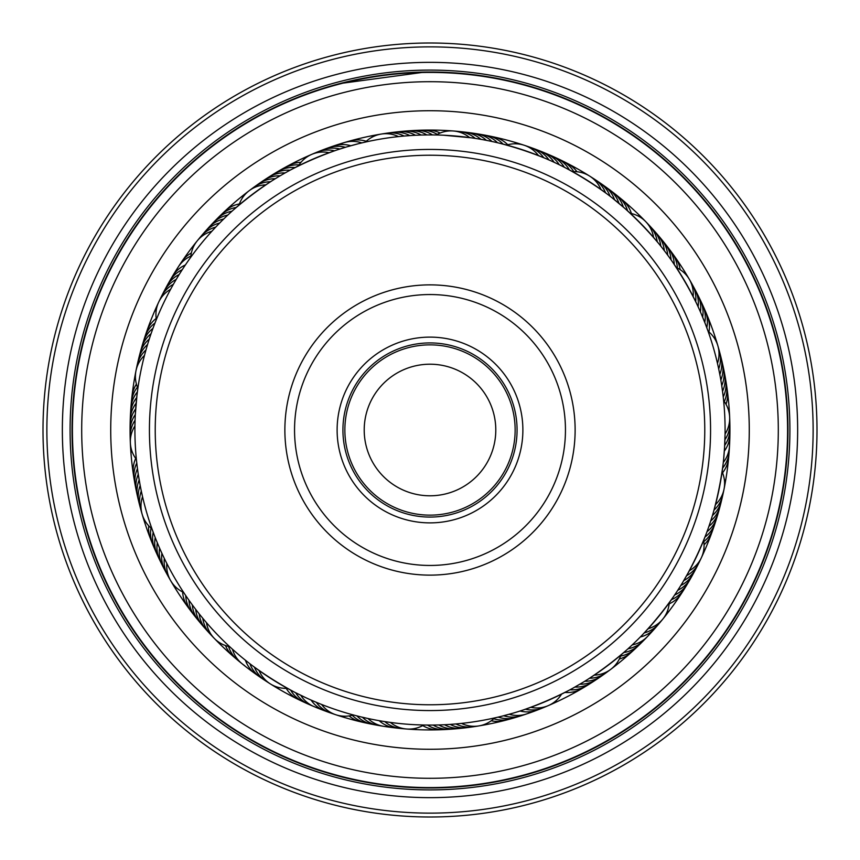 <?xml version="1.0" encoding="UTF-8"?>
<svg xmlns="http://www.w3.org/2000/svg" width="860" height="860" viewBox="0 0 860 860"><rect width="100%" height="100%" fill="white"/><g stroke="black" fill="none" stroke-linecap="round" stroke-linejoin="round"><path stroke-width="1.29" d="M515.14 430A85.14 85.14 0 0 1 430 515.14A85.14 85.14 0 0 1 344.86 430A85.14 85.14 0 0 1 430 344.86A85.14 85.14 0 0 1 515.14 430M364.21 430A65.79 65.79 0 0 0 430 495.79A65.79 65.79 0 0 0 495.79 430A65.79 65.79 0 0 0 430 364.21A65.79 65.79 0 0 0 364.21 430M701.319 557.839A299.925 299.925 0 0 0 724.012 489.233A299.925 299.925 0 0 1 701.319 557.839A299.925 299.925 0 0 0 729.925 430A299.925 299.925 0 0 0 729.925 428.678A299.925 299.925 0 0 0 729.645 417.132A299.925 299.925 0 0 1 728.657 457.52A29.025 29.025 13.1 0 0 728.786 454.628M722.755 365.414A29.025 29.025 -18.5 0 1 723.486 368.209A299.925 299.925 0 0 0 717.863 345.817A299.925 299.925 0 0 1 729.645 417.111A299.925 299.925 0 0 0 724.625 373.885A299.925 299.925 0 0 0 723.496 368.22A29.025 29.025 -18.5 0 1 721.744 385.688L722.83 393.6M548.476 154.606A29.025 29.025 -72.8 0 1 551.174 155.638A299.925 299.925 0 0 0 524.245 145.265A299.925 299.925 0 0 1 717.863 345.795A299.925 299.925 0 0 0 551.185 155.649A29.025 29.025 -72.8 0 1 564.343 167.27M412.692 130.709A29.025 29.025 -99.3 0 1 415.563 130.419A299.925 299.925 0 0 0 381.13 134.085A299.925 299.925 0 0 1 524.224 145.265A299.925 299.925 0 0 0 415.573 130.419A29.025 29.025 -99.3 0 1 432.537 134.923L433.924 134.934M381.109 134.085A299.925 299.925 0 0 0 317.039 152.166A299.925 299.925 0 0 0 197.176 240.929A299.925 299.925 0 0 1 381.109 134.085M197.166 240.94A299.925 299.925 0 0 0 158.702 302.118A299.925 299.925 0 0 1 197.166 240.94M158.691 302.139A299.925 299.925 0 0 0 135.977 370.778A299.925 299.925 0 0 1 158.691 302.139M130.075 430A299.925 299.925 0 0 0 130.355 442.846A299.925 299.925 0 0 1 135.977 370.8A299.925 299.925 0 0 0 142.136 514.205A299.925 299.925 0 0 1 140.578 508.658A299.925 299.925 0 0 0 142.136 514.205M156.294 552.313A29.025 29.025 149.9 0 1 155.004 549.733A299.925 299.925 0 0 0 170.645 580.629A299.925 299.925 0 0 1 142.147 514.226A299.925 299.925 0 0 0 155.004 549.723A29.025 29.025 149.9 0 1 153.198 532.254M170.656 580.65A299.925 299.925 0 0 0 210.27 634.142A299.925 299.925 0 0 1 170.656 580.65A299.925 299.925 0 0 0 246.68 667.382M246.691 667.382A299.925 299.925 0 0 0 335.776 714.735A299.925 299.925 0 0 1 330.315 712.875A299.925 299.925 0 0 0 335.776 714.735M380.873 725.743A29.025 29.025 93.4 0 1 378.002 725.388A299.925 299.925 0 0 0 406.629 729.011A299.925 299.925 0 0 1 335.798 714.746A299.925 299.925 0 0 0 377.991 725.378A29.025 29.025 93.4 0 1 362.436 717.251M441.567 729.57A29.025 29.025 96.1 0 1 438.686 729.796A299.925 299.925 0 0 0 473.193 726.797A299.925 299.925 0 0 1 406.651 729.011A299.925 299.925 0 0 0 438.675 729.796A29.025 29.025 96.1 0 1 435.171 729.688A29.025 29.025 -83.9 0 1 422.754 725.582M406.651 729.011A299.925 299.925 0 0 0 548.271 705.619A299.925 299.925 0 0 1 478.912 725.904A299.925 299.925 0 0 0 548.271 705.619M548.293 705.608A299.925 299.925 0 0 0 606.171 672.735A299.925 299.925 0 0 1 548.293 705.608A299.925 299.925 0 0 0 662.813 619.092A299.925 299.925 0 0 1 610.826 669.284A299.925 299.925 0 0 0 662.813 619.092M662.823 619.071A299.925 299.925 0 0 0 698.793 563.053A299.925 299.925 0 0 1 662.823 619.071A299.925 299.925 0 0 0 701.308 557.861A299.925 299.925 0 0 1 698.793 563.053A299.925 299.925 0 0 0 701.308 557.861M729.925 430A299.925 299.925 0 0 1 724.023 489.211A299.925 299.925 0 0 0 728.657 457.52A29.025 29.025 13.1 0 1 728.13 460.981A29.025 29.025 -166.9 0 1 722.561 472.817M401.932 518.537A92.88 92.88 0 0 1 341.463 401.932A92.88 92.88 0 0 1 458.068 341.463A92.88 92.88 0 0 1 518.537 458.068A92.88 92.88 0 0 1 401.932 518.537M456.316 346.999A87.075 87.075 0 0 0 346.999 403.684A87.075 87.075 0 0 0 403.684 513.001A87.075 87.075 0 0 0 513.001 456.316A87.075 87.075 0 0 0 456.316 346.999M346.956 691.924A274.77 274.77 0 0 0 691.924 513.044A274.77 274.77 0 0 0 513.044 168.076A274.77 274.77 0 0 0 168.076 346.956A274.77 274.77 0 0 0 346.956 691.924M514.796 162.551A280.575 280.575 0 0 1 697.449 514.796A280.575 280.575 0 0 1 345.204 697.449A280.575 280.575 0 0 1 162.551 345.204A280.575 280.575 0 0 1 514.796 162.551M386.14 568.342A145.125 145.125 0 0 1 291.658 386.14A145.125 145.125 0 0 1 473.86 291.658A145.125 145.125 0 0 1 568.342 473.86A145.125 145.125 0 0 1 386.14 568.342M470.936 300.882A135.45 135.45 0 0 0 300.882 389.064A135.45 135.45 0 0 0 389.064 559.118A135.45 135.45 0 0 0 559.118 470.936A135.45 135.45 0 0 0 470.936 300.882M155.843 320.855L155.133 322.65L155.843 320.855M153.79 326.155L153.101 327.993L153.79 326.155M151.844 331.498L151.188 333.347L151.844 331.498M149.995 336.873L149.382 338.733L149.995 336.873M147.673 344.161L146.436 348.321M144.491 355.438A29.025 29.025 0 0 0 137.879 388.247L137.826 388.602M146.071 349.622L144.856 354.03M137.804 388.795L136.858 396.18M237.962 205.948L236.5 207.206L237.962 205.948M229.48 213.517L228.04 214.85L229.48 213.517M225.341 217.419L223.933 218.773L225.341 217.419M211.85 231.286A29.025 29.025 0 0 0 190.748 257.28L190.544 257.559M217.311 225.449L215.957 226.868L217.311 225.449M188.727 260.107L187.265 262.203M363.694 142.459L362.393 142.76M361.135 143.061L358.545 143.695M295.324 167.442L291.314 169.538C306.031 161.981 321.167 155.488 336.733 150.038L345.698 147.21M342.14 148.296L340.27 148.887M298.42 165.873L296.356 166.915L298.42 165.873A29.025 29.025 0 0 1 329.176 152.672M336.733 150.038L334.873 150.661M503.659 144.254L505.798 144.813M503.003 144.082L500.294 143.405M492.597 141.631L493.651 141.857M487.029 140.481L488.093 140.685M481.439 139.427L482.503 139.621M475.838 138.492L476.902 138.664M443.674 135.235L471.054 137.783M435.676 134.966L430.193 134.912M600.968 189.479A29.025 29.025 0 0 0 572.62 171.667L570.599 170.559M569.578 170.011L565.568 167.904C580.156 175.72 594.099 184.492 607.418 194.199M708.07 331.229L705.286 323.736L708.07 331.229A29.025 29.025 0 0 1 717.466 363.361L717.584 363.898M707.468 329.573L706.995 328.251M706.726 327.542L705.598 324.542M705.49 324.252L701.341 314.029M699.062 308.826L696.664 303.644L699.062 308.826M676.336 267.535L675.057 265.611L676.336 267.535A29.025 29.025 0 0 1 693.16 296.485M675.573 266.385L671.853 260.924C681.12 274.63 689.397 288.874 696.675 303.666L693.396 296.969M723.195 463.325L722.379 469.925M722.196 471.226L723.142 463.841C721.003 480.213 717.745 496.36 713.381 512.291L715.509 504.583A29.025 29.025 0 0 0 722.12 471.764L723.067 464.507M724.217 452.661L724.722 444.792M723.529 399.674L723.389 398.352M724.55 447.737L725.055 434.074A29.025 29.025 0 0 0 723.625 400.631L723.475 399.147M673.337 596.926L676.519 592.185M679.583 587.434L676.508 592.207L679.593 587.412M682.571 582.596L689.107 571.201M704.845 537.403L706.533 532.996C700.524 548.411 693.504 563.311 685.463 577.705M620.974 654.965L622.726 653.46L620.974 654.965A29.025 29.025 0 0 1 594.26 675.143M622.016 654.062L626.994 649.708C614.513 660.566 601.366 670.499 587.563 679.508L582.725 682.496M390.375 722.411A29.025 29.025 0 0 0 423.743 725.023L427.474 725.077A29.025 29.025 95 0 0 440.943 729.538A29.025 29.025 -85 0 0 447.329 729.291M425.173 725.044L433.16 725.066A29.025 29.025 93.9 0 0 446.716 729.269A29.025 29.025 -86.1 0 0 453.091 728.904M430.849 725.087L438.847 724.958A29.025 29.025 92.8 0 0 452.478 728.893A29.025 29.025 -87.2 0 0 458.842 728.409M442.244 724.829L444.523 724.733A29.025 29.025 91.7 0 0 458.229 728.399A29.025 29.025 -88.3 0 0 464.583 727.796M476.031 726.238A29.025 29.025 89.5 0 1 469.7 727.098A29.025 29.025 -90.5 0 1 455.864 723.948L450.199 724.399A29.025 29.025 -89.4 0 0 463.97 727.807A29.025 29.025 90.6 0 0 470.312 727.076M494.984 717.842L496.8 717.423M460.971 723.453L461.519 723.4A29.025 29.025 0 0 0 494.554 717.939L495.973 717.616M305.569 697.567L295.356 692.579M298.689 694.257L300.441 695.127M356.33 715.746L355.578 715.552M315.964 702.168L314.169 701.405L315.975 702.168M356.696 715.842L361.092 716.928M190.92 602.967L192.07 604.548L190.92 602.967M198.972 613.578L197.757 612.051L198.972 613.588M206.443 622.608A29.025 29.025 0 0 0 229.695 646.688L229.953 646.924M201.304 616.48L202.551 617.996L201.304 616.48M232.254 649.031L234.167 650.74M136.525 460.81L137.267 467.184M137.17 466.41L137.933 472.075M139.954 505.831A29.025 29.025 173.7 0 1 138.46 499.617A29.025 29.025 -6.3 0 1 140.191 485.534L138.213 473.978M139.761 483.266L141.309 491.103A29.025 29.025 -7.4 0 0 139.857 505.218A29.025 29.025 172.6 0 0 141.47 511.399M152.091 529.201L152.725 530.964M185.577 264.676L186.674 263.052L185.577 264.676M182.438 269.406L183.502 267.772L182.438 269.416M179.385 274.211L180.428 272.555M170.645 289.25A29.025 29.025 0 0 0 156.369 319.533L156.24 319.856M155.09 322.758L154.166 325.155M290.411 170.022L292.131 169.097M285.423 172.752L287.132 171.806M280.5 175.59L282.188 174.601M237.296 206.529L239.048 205.024L237.296 206.529M236.414 207.281L233.017 210.281C245.508 199.423 258.656 189.49 272.459 180.482L277.296 177.504M428.387 134.912L433.977 134.934M434.386 134.945L426.861 134.934A29.025 29.025 -100.5 0 0 406.93 131.096M417.767 135.17L415.498 135.267A29.025 29.025 77.3 0 0 395.439 132.203M406.425 135.858L409.822 135.6A29.025 29.025 76.2 0 0 389.709 132.924M359.598 143.437L364.049 142.373M399.051 136.536L398.502 136.6A29.025 29.025 0 0 0 365.468 142.05M561.333 165.744L566.396 168.323M545.842 158.605L551.056 160.885L545.831 158.595C530.598 152.36 514.957 147.189 498.929 143.072L503.326 144.168M665.715 252.475L662.243 247.949L665.715 252.475M627.757 210.979L624.371 207.97C636.658 219.064 648.096 230.91 658.706 243.53L653.922 237.811M721.207 382.324L720.83 380.077A29.025 29.025 160.4 0 0 721.454 359.792M718.541 348.612A29.025 29.025 158.2 0 1 718.691 368.908L719.82 374.487A29.025 29.025 159.3 0 0 720.057 354.191M708.156 528.513L706.211 533.856L708.156 528.524M713.854 510.657L713.553 511.7M634.648 642.592L630.509 646.505M671.262 599.914L673.832 596.195C664.307 609.718 653.922 622.511 642.678 634.562M512.409 713.349L501.842 716.208M564.665 692.569L568.675 690.472C553.947 698.03 538.812 704.523 523.256 709.962M361.845 717.111L356.545 715.799M367.381 718.369L360.19 716.713M367.65 718.422L371.885 719.315M378.54 720.562L377.475 720.379M384.14 721.508L383.076 721.336M424.302 725.034L416.304 724.765M236.414 652.718L234.941 651.428L236.414 652.718M240.736 656.406L239.241 655.148L240.746 656.406M248.056 662.318L243.617 658.771M259.021 670.499A29.025 29.025 0 0 0 287.358 688.322L287.659 688.495M290.4 689.978L294.41 692.096C279.833 684.27 265.88 675.498 252.571 665.78L254.141 666.951M157.208 542.51L156.466 540.703M159.423 547.745L158.649 545.949M166.84 563.493A29.025 29.025 0 0 0 183.653 592.443L183.836 592.733M161.744 552.937L160.938 551.163M185.577 595.324L187.018 597.442M164.163 558.086L163.314 556.323L164.163 558.086M137.428 391.569L137.632 390.021M135.299 414.821L136.966 395.256M135.396 413.036L135.783 407.414M140.115 485.19L141.233 490.759M154.015 534.447L152.435 530.158M135.084 419.884L134.966 424.464M136.428 459.906L137.041 465.357M219.913 222.783L221.289 221.396M347.58 146.662L358.158 143.792M498.133 142.889L503.121 144.114M611.922 197.66L625.037 208.561M272.459 180.482L270.803 181.535M429.172 134.912L421.174 135.042A29.025 29.025 -101.6 0 0 401.179 131.591M412.123 135.45L404.157 136.041A29.025 29.025 75.1 0 0 383.99 133.751M365.038 142.147L363.221 142.566M571.416 171L569.75 170.097M569.513 169.979L566.375 168.313M672.38 261.687L669.08 257.032M653.568 237.403A29.025 29.025 0 0 0 630.316 213.323L628.617 211.764M723.475 399.212L723.292 397.524M723.153 396.256L722.54 391.311A29.025 29.025 -17.4 0 0 723.948 371.068M707.92 330.82L707.286 329.058M137.568 390.504L136.912 395.729M724.819 417.347A295.087 295.087 0 0 0 417.347 135.181A295.087 295.087 0 0 0 135.181 442.653A295.087 295.087 0 0 0 442.653 724.819A295.087 295.087 0 0 0 724.819 417.347M135.45 412.241L135.407 412.897M134.945 425.904A29.025 29.025 0 0 0 136.374 459.347L136.611 461.648M724.604 446.953L723.647 459.068M142.416 496.123L141.233 490.77M360.222 716.724L366.328 718.132M356.835 715.875L359.738 716.606M321.565 704.437A29.025 29.025 0 0 0 353.342 714.961L354.234 715.197M496.284 717.552L497.596 717.24M498.918 716.928L501.434 716.316M494.554 717.939L496.489 717.498M710.005 523.149L712.026 516.806M704.942 537.156L706.211 533.834M704.49 538.295L704.168 539.134M139.761 483.298L139.116 479.6M195.478 609.095L194.296 607.536M310.75 699.922L308.966 699.126M582.725 682.485L572.889 688.183M564.719 692.537L562.838 693.493M723.873 456.767L723.228 463.088M403.781 728.646A29.025 29.025 -91 0 1 384.742 721.594M398.029 728.087A29.025 29.025 -89.9 0 1 379.142 720.669M386.57 726.635A29.025 29.025 92.3 0 1 367.983 718.498M375.186 724.743A29.025 29.025 94.5 0 1 356.911 715.896M369.51 723.625A29.025 29.025 -84.4 0 1 352.224 715.273M530.803 707.339A29.025 29.025 0 0 0 561.569 694.138M668.768 611.288A29.025 29.025 -148.8 0 1 664.834 616.265A29.025 29.025 0 0 0 669.241 602.742M664.855 616.233A29.025 29.025 0 0 1 648.139 628.725M538.457 155.563A29.025 29.025 0 0 0 506.68 145.05M241.552 196.832A29.025 29.025 45 0 1 246.562 192.941A29.025 29.025 0 0 0 239.048 205.024M246.53 192.973A29.025 29.025 0 0 1 265.751 184.846M545.573 706.619A29.025 29.025 -118.7 0 1 525.438 709.231M660.888 621.232A29.025 29.025 -146.4 0 1 644.269 632.885M723.303 492.027A29.025 29.025 -174.1 0 1 714.015 510.077M647.666 223.847A29.025 29.025 130.5 0 1 657.233 241.746M526.933 146.307A29.025 29.025 102.8 0 1 543.724 157.702M251.593 189.071A29.025 29.025 47.4 0 1 270.513 181.729M160.057 299.581A29.025 29.025 19.7 0 1 173.398 284.284M130.376 439.965A29.025 29.025 -7.9 0 1 135.074 420.228M169.323 578.071A29.025 29.025 -35.6 0 1 164.314 558.398M267.998 682.249A29.025 29.025 -63.3 0 1 254.42 667.166M540.22 708.801A29.025 29.025 -117.6 0 1 520.042 711.016M657.158 625.639A29.025 29.025 -145.3 0 1 640.324 636.98M722.056 497.671A29.025 29.025 -173 0 1 712.424 515.527M651.601 228.083A29.025 29.025 131.6 0 1 660.824 246.153M532.372 148.232A29.025 29.025 103.9 0 1 548.949 159.949M256.258 185.685A29.025 29.025 48.5 0 1 275.318 178.697M162.626 294.41A29.025 29.025 20.9 0 1 176.257 279.371M130.236 434.192A29.025 29.025 -6.8 0 1 135.321 414.541M166.518 573.018A29.025 29.025 -34.5 0 1 161.895 553.259M263.16 679.088A29.025 29.025 -62.2 0 1 249.884 663.737M720.701 503.283A29.025 29.025 -171.9 0 1 710.726 520.956M655.449 232.383A29.025 29.025 132.7 0 1 664.318 250.636M537.79 150.253A29.025 29.025 105 0 1 554.13 162.293M260.999 182.374A29.025 29.025 49.6 0 1 280.188 175.773M165.281 289.283A29.025 29.025 22 0 1 179.202 274.512M130.204 428.42A29.025 29.025 -5.7 0 1 135.665 408.876M163.808 567.922A29.025 29.025 -33.4 0 1 159.562 548.078M258.398 675.82A29.025 29.025 -61.1 0 1 245.412 660.233M529.405 712.832A29.025 29.025 64.6 0 1 509.152 714.273M649.45 634.25A29.025 29.025 36.9 0 1 632.197 644.925M719.239 508.862A29.025 29.025 9.2 0 1 708.919 526.341M659.212 236.769A29.025 29.025 -46.2 0 1 667.726 255.183M543.154 152.381A29.025 29.025 -73.9 0 1 559.258 164.733M265.804 179.17A29.025 29.025 -129.2 0 1 285.112 172.935M168.044 284.208A29.025 29.025 -156.9 0 1 182.245 269.707M130.29 422.647A29.025 29.025 175.4 0 1 136.127 403.211M161.207 562.762A29.025 29.025 147.7 0 1 157.337 542.843M523.933 714.703A29.025 29.025 65.7 0 1 503.67 715.746M645.484 638.432A29.025 29.025 38 0 1 628.015 648.784M717.659 514.42A29.025 29.025 10.3 0 1 707.006 531.695M662.888 241.219A29.025 29.025 -45.1 0 1 671.058 259.795M270.663 176.053A29.025 29.025 -128.1 0 1 290.089 170.183M170.903 279.188A29.025 29.025 -155.8 0 1 185.373 264.966M130.494 416.874A29.025 29.025 176.5 0 1 136.697 397.556M158.702 557.57A29.025 29.025 148.8 0 1 155.219 537.575M518.429 716.455A29.025 29.025 66.8 0 1 498.144 717.111M641.431 642.549A29.025 29.025 39.1 0 1 623.769 652.557M715.982 519.945A29.025 29.025 11.4 0 1 704.996 537.016M725.023 376.744A29.025 29.025 -16.3 0 1 723.228 396.954M666.478 245.734A29.025 29.025 -44 0 1 674.283 264.471M553.765 156.939A29.025 29.025 -71.7 0 1 569.384 169.904M275.587 173.032A29.025 29.025 -127 0 1 295.12 167.539M130.806 411.112A29.025 29.025 177.6 0 1 137.385 391.913M244.487 665.5A29.025 29.025 122.2 0 1 232.426 649.182M512.904 718.111A29.025 29.025 -112.1 0 1 493.704 718.745M637.292 646.58A29.025 29.025 -139.8 0 1 620.597 656.062M714.198 525.438A29.025 29.025 -167.5 0 1 703.813 541.596M726.001 382.431A29.025 29.025 164.8 0 1 724.313 401.566M669.983 250.325A29.025 29.025 137.1 0 1 677.39 268.041M559 159.379A29.025 29.025 109.4 0 1 573.781 171.635M418.454 130.43A29.025 29.025 81.8 0 1 437.245 134.407M280.564 170.108A29.025 29.025 54.1 0 1 299.043 164.894M176.902 269.32A29.025 29.025 26.4 0 1 190.845 256.119M131.225 405.35A29.025 29.025 -1.3 0 1 137.428 387.183M153.983 547.024A29.025 29.025 -29 0 1 151.048 528.051M239.983 661.888A29.025 29.025 -56.7 0 1 228.566 646.451M689.365 570.728A29.025 29.025 0 0 0 703.641 540.446M469.614 137.578A29.025 29.025 0 0 0 436.235 134.977M142.545 496.661A29.025 29.025 0 0 0 151.94 528.792M589.509 678.26A29.025 29.025 -118.2 0 0 603.215 674.616A29.025 29.025 61.8 0 0 608.428 670.918M686.613 575.695A29.025 29.025 -145.9 0 0 697.051 566.095A29.025 29.025 34.1 0 0 699.954 560.397M724.926 439.761A29.025 29.025 -173.6 0 0 729.71 426.399A29.025 29.025 6.4 0 0 729.624 420.013M695.675 301.581A29.025 29.025 158.8 0 0 693.708 287.53A29.025 29.025 -21.2 0 0 690.666 281.908M605.569 192.823A29.025 29.025 131.1 0 0 597.291 181.299A29.025 29.025 -48.9 0 0 591.992 177.74M475.236 138.395A29.025 29.025 103.4 0 0 462.551 132.042A29.025 29.025 -76.6 0 0 456.198 131.354M334.54 150.779A29.025 29.025 75.7 0 0 320.35 151.037A29.025 29.025 -104.3 0 0 314.416 153.381M215.709 227.126A29.025 29.025 48 0 0 203.272 233.952A29.025 29.025 -132 0 0 199.101 238.79M145.974 349.945A29.025 29.025 20.3 0 0 138.137 361.77A29.025 29.025 -159.7 0 0 136.686 367.994M202.777 618.265A29.025 29.025 -35.1 0 0 208.045 631.444A29.025 29.025 144.9 0 0 212.345 636.163M316.297 702.297A29.025 29.025 -62.8 0 0 327.09 711.51A29.025 29.025 117.2 0 0 333.089 713.703M584.692 681.292A29.025 29.025 -117.1 0 0 598.474 677.906A29.025 29.025 62.9 0 0 603.752 674.304M683.754 580.607A29.025 29.025 -144.8 0 0 694.385 571.212A29.025 29.025 35.2 0 0 697.385 565.579M724.679 445.437A29.025 29.025 -172.5 0 0 729.721 432.171A29.025 29.025 7.5 0 0 729.764 425.786M698.105 306.719A29.025 29.025 159.9 0 0 696.407 292.637A29.025 29.025 -20.1 0 0 693.472 286.96M610.105 196.252A29.025 29.025 132.2 0 0 602.054 184.567A29.025 29.025 -47.8 0 0 596.818 180.901M480.837 139.331A29.025 29.025 104.5 0 0 468.291 132.719A29.025 29.025 -75.5 0 0 461.949 131.913M339.937 148.995A29.025 29.025 76.8 0 0 325.746 148.984A29.025 29.025 -103.2 0 0 319.759 151.209M219.666 223.041A29.025 29.025 49.1 0 0 207.099 229.62A29.025 29.025 -130.9 0 0 202.831 234.371M147.576 344.494A29.025 29.025 21.4 0 0 139.503 356.158A29.025 29.025 -158.6 0 0 137.933 362.35M199.187 613.857A29.025 29.025 -34 0 0 204.207 627.123A29.025 29.025 146 0 0 208.421 631.939M311.073 700.062A29.025 29.025 -61.7 0 0 321.683 709.478A29.025 29.025 118.3 0 0 327.638 711.779M579.833 684.216A29.025 29.025 64 0 0 593.669 681.099A29.025 29.025 -116 0 0 599.011 677.605M680.808 585.477A29.025 29.025 36.3 0 0 691.612 576.286A29.025 29.025 -143.7 0 0 694.729 570.707M724.335 451.102A29.025 29.025 8.7 0 0 729.624 437.944A29.025 29.025 -171.3 0 0 729.796 431.559M700.427 311.911A29.025 29.025 -19 0 0 698.997 297.796A29.025 29.025 161 0 0 696.181 292.067M614.567 199.756A29.025 29.025 -46.7 0 0 606.751 187.921A29.025 29.025 133.3 0 0 601.581 184.158M486.427 140.363A29.025 29.025 -74.4 0 0 474 133.515A29.025 29.025 105.6 0 0 467.69 132.58M345.365 147.307A29.025 29.025 -102.1 0 0 331.186 147.028A29.025 29.025 77.9 0 0 325.155 149.135M223.686 219.02A29.025 29.025 -129.8 0 0 210.99 225.363A29.025 29.025 50.2 0 0 206.636 230.028M149.275 339.066A29.025 29.025 -157.5 0 0 140.975 350.579A29.025 29.025 22.5 0 0 139.299 356.739M139.169 479.944A29.025 29.025 174.8 0 0 137.181 493.995A29.025 29.025 -5.2 0 0 138.546 500.23M195.693 609.375A29.025 29.025 147.1 0 0 200.455 622.737A29.025 29.025 -32.9 0 0 204.572 627.628M316.319 707.339A29.025 29.025 -60.6 0 0 322.231 709.758M574.899 687.054A29.025 29.025 65.1 0 0 588.799 684.205A29.025 29.025 -114.9 0 0 594.217 680.819M677.766 590.272A29.025 29.025 37.4 0 0 688.753 581.295A29.025 29.025 -142.6 0 0 691.967 575.77M729.42 443.717A29.025 29.025 -170.2 0 0 729.71 437.331M702.652 317.136A29.025 29.025 -17.9 0 0 701.502 303A29.025 29.025 162.1 0 0 698.782 297.216M618.974 203.358A29.025 29.025 -45.6 0 0 611.374 191.371A29.025 29.025 134.4 0 0 606.289 187.512M491.995 141.502A29.025 29.025 -73.3 0 0 479.708 134.418A29.025 29.025 106.7 0 0 473.409 133.364M350.826 145.738A29.025 29.025 -101 0 0 336.647 145.179A29.025 29.025 79 0 0 330.584 147.167M227.792 215.086A29.025 29.025 -128.7 0 0 214.978 221.181A29.025 29.025 51.3 0 0 210.528 225.772M151.08 333.68A29.025 29.025 -156.4 0 0 142.566 345.021A29.025 29.025 23.6 0 0 140.76 351.16M138.267 474.333A29.025 29.025 175.9 0 0 135.998 488.34A29.025 29.025 -4.1 0 0 137.245 494.608M192.285 604.827A29.025 29.025 148.2 0 0 196.79 618.286A29.025 29.025 -31.8 0 0 200.799 623.253M300.763 695.278A29.025 29.025 120.5 0 0 310.998 705.103A29.025 29.025 -59.5 0 0 316.867 707.63M569.922 689.806A29.025 29.025 66.2 0 0 583.875 687.226A29.025 29.025 -113.8 0 0 589.358 683.937M674.638 595.012A29.025 29.025 38.6 0 0 685.786 586.251A29.025 29.025 -141.4 0 0 689.107 580.79M723.303 462.433A29.025 29.025 10.9 0 0 729.097 449.479A29.025 29.025 -169.1 0 0 729.506 443.104M704.77 322.414A29.025 29.025 -16.8 0 0 703.888 308.245A29.025 29.025 163.2 0 0 701.287 302.419M623.307 207.045A29.025 29.025 -44.5 0 0 615.943 194.908A29.025 29.025 135.5 0 0 610.922 190.952M497.542 142.749A29.025 29.025 -72.2 0 0 485.395 135.428A29.025 29.025 107.8 0 0 479.117 134.257M342.151 143.426A29.025 29.025 80.1 0 0 336.045 145.308M231.963 211.237A29.025 29.025 -127.6 0 0 219.042 217.075A29.025 29.025 52.4 0 0 214.505 221.579M152.983 328.327A29.025 29.025 -155.3 0 0 144.254 339.506A29.025 29.025 24.7 0 0 142.33 345.602M137.46 468.711A29.025 29.025 177 0 0 134.934 482.664A29.025 29.025 -3 0 0 136.063 488.953M188.953 600.226A29.025 29.025 149.3 0 0 193.199 613.76A29.025 29.025 -30.7 0 0 197.123 618.802M295.679 692.741A29.025 29.025 121.6 0 0 305.719 702.76A29.025 29.025 -58.4 0 0 311.535 705.393M564.891 692.45A29.025 29.025 67.3 0 0 578.887 690.139A29.025 29.025 -112.7 0 0 584.434 686.957M671.413 599.699A29.025 29.025 39.7 0 0 682.732 591.142A29.025 29.025 -140.3 0 0 686.162 585.757M722.626 468.066A29.025 29.025 12 0 0 728.667 455.241A29.025 29.025 -168 0 0 729.205 448.877M706.791 327.724A29.025 29.025 -15.7 0 0 706.189 313.545A29.025 29.025 164.3 0 0 703.695 307.665M627.563 210.807A29.025 29.025 -43.4 0 0 620.436 198.542A29.025 29.025 136.6 0 0 615.502 194.478M503.068 144.104A29.025 29.025 -71.1 0 0 491.06 136.546A29.025 29.025 108.9 0 0 484.803 135.256M361.834 142.889A29.025 29.025 -98.8 0 0 347.687 141.792A29.025 29.025 81.2 0 0 341.549 143.555M236.22 207.464A29.025 29.025 -126.5 0 0 223.181 213.054A29.025 29.025 53.5 0 0 218.558 217.472M154.994 323.005A29.025 29.025 -154.2 0 0 146.049 334.024A29.025 29.025 25.8 0 0 144.007 340.076M136.772 463.067A29.025 29.025 178.1 0 0 133.966 476.967A29.025 29.025 -1.9 0 0 134.977 483.277M185.728 595.55A29.025 29.025 150.4 0 0 189.705 609.159A29.025 29.025 -29.6 0 0 193.532 614.276M290.637 690.107A29.025 29.025 122.7 0 0 300.495 700.309A29.025 29.025 -57.3 0 0 306.257 703.061M363.866 722.411A29.025 29.025 -83.3 0 1 349.085 715.907M507.335 719.648A29.025 29.025 -111 0 1 491.221 720.766M633.078 650.536A29.025 29.025 -138.7 0 1 619.329 659.007M712.306 530.899A29.025 29.025 -166.4 0 1 704.071 544.788M726.861 388.139A29.025 29.025 165.9 0 1 726.023 404.275M673.401 254.979A29.025 29.025 138.2 0 1 680.153 269.653M564.192 161.916A29.025 29.025 110.6 0 1 576.985 171.763M424.227 130.258A29.025 29.025 82.9 0 1 440.137 133.031M285.595 167.27A29.025 29.025 55.2 0 1 300.968 162.336M180.041 264.482A29.025 29.025 27.5 0 1 191.361 252.958M131.752 399.599A29.025 29.025 -0.2 0 1 136.417 384.14M151.79 541.682A29.025 29.025 -27.9 0 1 148.737 525.825M235.554 658.179A29.025 29.025 -55.6 0 1 225.481 645.559M573.856 692.956A29.025 29.025 68.5 0 0 579.457 689.881M669.144 603.87A29.025 29.025 -139.2 0 0 679.583 595.98A29.025 29.025 40.8 0 0 683.109 590.659M708.941 331.96A29.025 29.025 165.4 0 0 708.382 318.888A29.025 29.025 -14.6 0 0 706.006 312.965M631.433 213.559A29.025 29.025 137.7 0 0 624.854 202.25A29.025 29.025 -42.3 0 0 619.995 198.101M507.776 144.738A29.025 29.025 110 0 0 496.693 137.783A29.025 29.025 -70 0 0 490.469 136.364M366.296 141.276A29.025 29.025 82.3 0 0 353.256 140.255A29.025 29.025 -97.7 0 0 347.085 141.9M239.413 203.949A29.025 29.025 54.6 0 0 227.395 209.109A29.025 29.025 -125.4 0 0 222.697 213.43M156.198 318.415A29.025 29.025 26.9 0 0 147.952 328.563A29.025 29.025 -153.1 0 0 145.791 334.583M135.697 458.434A29.025 29.025 -0.8 0 0 133.117 471.258A29.025 29.025 179.2 0 0 134.01 477.59M182.621 591.949A29.025 29.025 -28.5 0 0 186.298 604.505A29.025 29.025 151.5 0 0 190.028 609.697M286.219 688.365A29.025 29.025 -56.2 0 0 295.313 697.761A29.025 29.025 123.8 0 0 301.021 700.631M557.162 701.491A29.025 29.025 -121.1 0 1 551.367 704.061M551.916 703.888A29.025 29.025 -120 0 1 548.798 705.393M546.111 706.447A29.025 29.025 -118.9 0 1 543.477 707.63M524.492 714.563A29.025 29.025 -114.5 0 1 521.762 715.531M725.668 479.568A29.025 29.025 -176.5 0 1 724.496 485.803M714.832 336.486A29.025 29.025 155.8 0 1 716.702 342.549M638.754 214.828A29.025 29.025 128.1 0 1 643.216 219.332M514.839 142.459A29.025 29.025 100.4 0 1 520.891 144.373M371.498 135.966A29.025 29.025 72.7 0 1 377.744 134.848M154.789 311.116A29.025 29.025 17.3 0 1 157.412 305.343M131.064 452.629A29.025 29.025 -10.4 0 1 130.709 446.297M175.816 588.96A29.025 29.025 -38.1 0 1 172.559 583.521M278.812 688.882A29.025 29.025 -65.8 0 1 273.394 685.571M416.433 729.484A29.025 29.025 -93.4 0 1 410.102 729.076M665.231 615.857A29.025 29.025 -147.7 0 1 663.167 618.63M724.658 485.255A29.025 29.025 -175.4 0 1 724.131 488.673M716.584 341.99A29.025 29.025 156.9 0 1 717.702 345.258M642.861 218.892A29.025 29.025 129.2 0 1 645.365 221.267M520.365 144.147A29.025 29.025 101.5 0 1 523.697 145.093M377.175 134.891A29.025 29.025 73.8 0 1 380.561 134.181M246.078 193.253A29.025 29.025 46.1 0 1 248.744 191.049M157.122 305.837A29.025 29.025 18.4 0 1 158.466 302.645M130.677 446.867A29.025 29.025 -9.3 0 1 130.376 443.427M172.806 584.037A29.025 29.025 -37 0 1 170.936 581.124M273.856 685.914A29.025 29.025 -64.6 0 1 270.846 684.205M410.671 729.172A29.025 29.025 -92.3 0 1 407.21 729.054M661.286 620.823A29.025 29.025 -146.6 0 1 659.491 623.091M723.475 491.479A29.025 29.025 -174.3 0 1 722.938 494.328M718.422 348.053A29.025 29.025 158 0 1 719.283 350.815M647.311 223.406A29.025 29.025 130.3 0 1 649.343 225.449M526.406 146.082A29.025 29.025 102.6 0 1 529.169 146.952M383.42 133.794A29.025 29.025 74.9 0 1 386.269 133.289M251.109 189.372A29.025 29.025 47.2 0 1 253.388 187.598M159.767 300.075A29.025 29.025 19.5 0 1 160.96 297.442M130.344 440.535A29.025 29.025 -8.2 0 1 130.182 437.654M169.56 578.587A29.025 29.025 -35.9 0 1 168.076 576.114M268.449 682.593A29.025 29.025 -63.5 0 1 265.976 681.099M404.34 728.742A29.025 29.025 -91.2 0 1 401.459 728.56M645.903 638.055A29.025 29.025 -142.2 0 1 643.946 640.184M717.863 513.893A29.025 29.025 -169.9 0 1 717.122 516.677M723.883 370.499A29.025 29.025 162.4 0 1 724.518 373.315M662.566 240.746A29.025 29.025 134.7 0 1 664.436 242.939M547.981 154.349A29.025 29.025 107 0 1 550.658 155.424M406.361 131.096A29.025 29.025 79.3 0 1 409.231 130.795M270.158 176.322A29.025 29.025 51.6 0 1 272.566 174.72M170.57 279.661A29.025 29.025 23.9 0 1 171.968 277.124M130.419 417.444A29.025 29.025 -3.7 0 1 130.483 414.552M158.896 558.097A29.025 29.025 -31.4 0 1 157.606 555.517M249.486 669.413A29.025 29.025 -59.1 0 1 247.142 667.726M381.421 725.883A29.025 29.025 -86.8 0 1 378.561 725.475M606.633 672.391A29.025 29.025 -118.4 0 0 608.912 670.617M601.936 675.745A29.025 29.025 -117.3 0 0 604.247 674.014M597.163 679.013A29.025 29.025 -116.2 0 0 599.506 677.325M592.336 682.184A29.025 29.025 -115.1 0 0 594.712 680.55M699.04 562.537A29.025 29.025 -146.1 0 0 700.233 559.914M729.817 422.325A29.025 29.025 -173.8 0 0 729.656 419.443M691.913 283.875A29.025 29.025 158.5 0 0 690.429 281.392M594.002 178.891A29.025 29.025 130.8 0 0 591.54 177.397M458.52 131.44A29.025 29.025 103.2 0 0 455.639 131.257M316.512 152.381A29.025 29.025 75.5 0 0 313.868 153.564M200.487 236.919A29.025 29.025 47.8 0 0 198.703 239.198M137.052 365.693A29.025 29.025 20.1 0 0 136.525 368.542M140.728 509.206A29.025 29.025 -7.6 0 0 141.577 511.958M210.668 634.562A29.025 29.025 -35.3 0 0 212.7 636.604M330.853 713.058A29.025 29.025 -63 0 0 333.615 713.929M473.752 726.711A29.025 29.025 -90.7 0 0 476.601 726.195M696.439 567.697A29.025 29.025 -145 0 0 697.686 565.095M729.914 428.108A29.025 29.025 -172.7 0 0 729.807 425.216M694.676 288.949A29.025 29.025 159.6 0 0 693.235 286.444M598.807 182.094A29.025 29.025 131.9 0 0 596.367 180.546M464.271 132.042A29.025 29.025 104.3 0 0 461.39 131.806M321.877 150.253A29.025 29.025 76.6 0 0 319.221 151.371M204.25 232.544A29.025 29.025 48.9 0 0 202.423 234.769M138.352 360.071A29.025 29.025 21.2 0 0 137.761 362.898M139.255 503.616A29.025 29.025 -6.5 0 0 140.051 506.389M206.766 630.294A29.025 29.025 -34.2 0 0 208.765 632.39M325.424 711.102A29.025 29.025 -61.9 0 0 328.165 712.015M468.034 727.495A29.025 29.025 -89.6 0 0 470.882 727.044M693.74 572.803A29.025 29.025 -143.9 0 0 695.03 570.223M729.893 433.881A29.025 29.025 -171.6 0 0 729.839 430.989M697.352 294.066A29.025 29.025 160.7 0 0 695.955 291.54M603.559 185.394A29.025 29.025 133.1 0 0 601.14 183.803M470.001 132.762A29.025 29.025 105.4 0 0 467.13 132.462M327.284 148.221A29.025 29.025 77.7 0 0 324.607 149.296M208.099 228.222A29.025 29.025 50 0 0 206.228 230.426M139.75 354.46A29.025 29.025 22.3 0 0 139.116 357.276M137.89 498.004A29.025 29.025 -5.4 0 0 138.632 500.789M202.949 625.962A29.025 29.025 -33.1 0 0 204.906 628.09M320.027 709.027A29.025 29.025 -60.8 0 0 322.747 710.005M462.293 728.173A29.025 29.025 -88.5 0 0 465.152 727.775M690.945 577.855A29.025 29.025 -142.8 0 0 692.279 575.297M729.764 439.654A29.025 29.025 -170.5 0 0 729.764 436.772M699.911 299.248A29.025 29.025 161.8 0 0 698.578 296.689M608.235 188.781A29.025 29.025 134.2 0 0 605.859 187.147M475.72 133.59A29.025 29.025 106.5 0 0 472.849 133.236M332.734 146.286A29.025 29.025 78.8 0 0 330.025 147.318M212.022 223.987A29.025 29.025 51.1 0 0 210.109 226.158M141.255 348.88A29.025 29.025 23.4 0 0 140.567 351.686M136.632 492.361A29.025 29.025 -4.3 0 0 137.331 495.166M199.219 621.554A29.025 29.025 -32 0 0 201.132 623.715M314.674 706.855A29.025 29.025 -59.7 0 0 317.372 707.887M456.542 728.742A29.025 29.025 -87.4 0 0 459.412 728.399M518.988 716.326A29.025 29.025 -113.4 0 1 516.247 717.251M641.861 642.183A29.025 29.025 -141.1 0 1 639.861 644.269M716.197 519.418A29.025 29.025 -168.8 0 1 715.402 522.192M724.969 376.175A29.025 29.025 163.5 0 1 725.55 379.002M666.167 245.261A29.025 29.025 135.8 0 1 667.994 247.497M553.259 156.671A29.025 29.025 108.1 0 1 555.925 157.799M412.123 130.688A29.025 29.025 80.4 0 1 415.004 130.451M275.071 173.29A29.025 29.025 52.7 0 1 277.511 171.742M173.516 274.684A29.025 29.025 25 0 1 174.956 272.179M130.72 411.671A29.025 29.025 -2.6 0 1 130.827 408.779M156.488 552.851A29.025 29.025 -30.3 0 1 155.241 550.25M244.906 665.887A29.025 29.025 -58 0 1 242.595 664.157M375.734 724.894A29.025 29.025 -85.7 0 1 372.875 724.432M72.412 430A357.588 357.588 0 0 1 430 72.412A357.588 357.588 0 0 1 787.588 430A357.588 357.588 0 0 1 430 787.588A357.588 357.588 0 0 1 72.412 430M797.65 430A367.65 367.65 0 0 1 430 797.65A367.65 367.65 0 0 1 62.35 430A367.65 367.65 0 0 1 430 62.35A367.65 367.65 0 0 1 797.65 430M789.91 430A359.91 359.91 0 0 1 430 789.91A359.91 359.91 0 0 1 70.09 430A359.91 359.91 0 0 1 430 70.09A359.91 359.91 0 0 1 789.91 430M813.13 430A383.13 383.13 0 0 0 430 46.87A383.13 383.13 0 0 0 46.87 430A383.13 383.13 0 0 0 430 813.13A383.13 383.13 0 0 0 813.13 430M43 430A387 387 0 0 1 430 43A387 387 0 0 1 817 430A387 387 0 0 1 430 817A387 387 0 0 1 43 430M778.3 430A348.3 348.3 0 0 0 430 81.7A348.3 348.3 0 0 0 81.7 430A348.3 348.3 0 0 0 430 778.3A348.3 348.3 0 0 0 778.3 430M494.403 77.862L510.034 81.087M365.167 77.948L377.733 75.863M390.838 74.175L401.115 73.197M425.077 72.057L339.829 83.57M510.324 81.152L529.265 86.064L507.884 80.603M462.959 73.541L494.489 77.884M489.125 76.938L500.853 79.109M787.975 430A357.975 357.975 0 0 0 430 72.025A357.975 357.975 0 0 0 72.025 430A357.975 357.975 0 0 0 430 787.975A357.975 357.975 0 0 0 787.975 430M130.355 442.868A299.925 299.925 0 0 0 140.567 508.647A299.925 299.925 0 0 1 130.355 442.868M210.281 634.153A299.925 299.925 0 0 0 330.315 712.875A299.925 299.925 0 0 1 210.281 634.153M473.193 726.797A299.925 299.925 0 0 0 478.891 725.915A299.925 299.925 0 0 1 473.193 726.797M606.182 672.724A299.925 299.925 0 0 0 610.804 669.295A299.925 299.925 0 0 1 606.182 672.724M502.939 119.164A319.275 319.275 0 0 1 740.836 502.939A319.275 319.275 0 0 1 357.061 740.836M110.725 430A319.275 319.275 0 0 1 430 110.725A319.275 319.275 0 0 1 749.275 430A319.275 319.275 0 0 1 430 749.275A319.275 319.275 0 0 1 110.725 430M142.147 514.226A299.925 299.925 0 0 0 170.645 580.629M335.798 714.746A299.925 299.925 0 0 0 406.629 729.011"/></g></svg>
